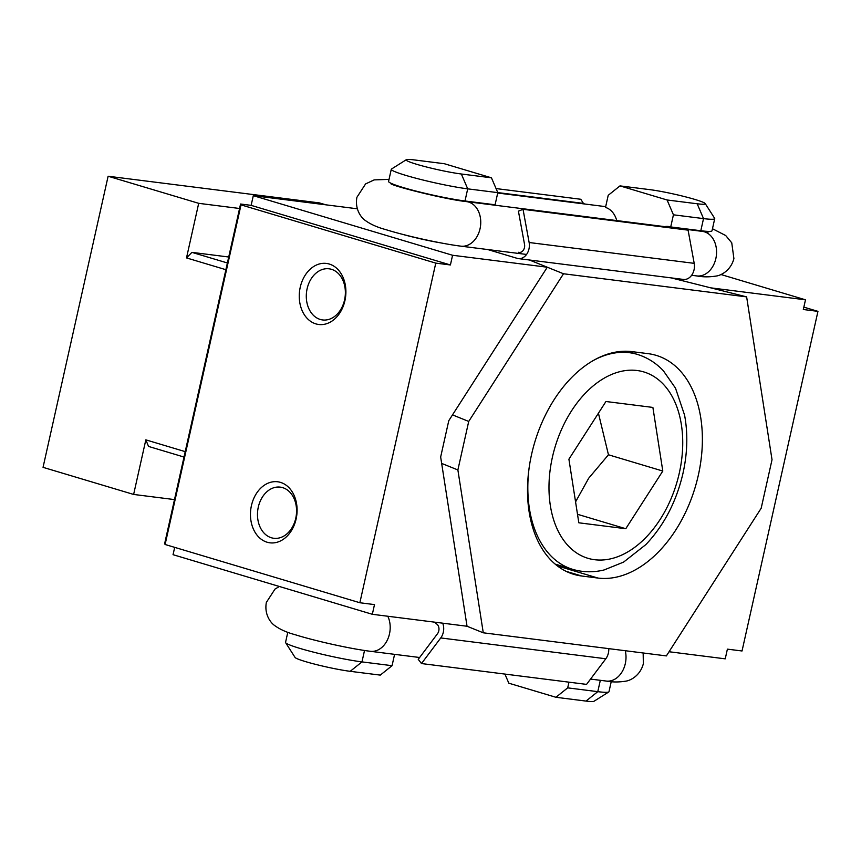 <?xml version="1.0" encoding="UTF-8"?>
<svg xmlns="http://www.w3.org/2000/svg" width="861" height="861" viewBox="0 0 861 861"><rect width="100%" height="100%" fill="white"/><g stroke="black" fill="none" stroke-linecap="round" stroke-linejoin="round"><path stroke-width="1.29" d="M616.734 220.577A22.451 16.919 -82.8 0 0 615.604 217.273A22.451 16.919 -82.8 0 0 605.509 207.436L608.21 195.307L619.985 185.89L650.077 189.678A32.427 2.658 -167.4 0 1 683.989 196.459A32.427 2.658 -167.4 0 1 705.202 203.562A32.427 2.658 -167.4 0 1 697.173 203.766L667.081 199.978L673.431 214.809L703.523 218.608A44.89 3.681 12.6 0 0 714.727 218.651A44.89 3.681 12.6 0 0 714.641 218.317L705.202 203.562M803.84 307.14L817.95 311.359L803.313 309.508L805.487 299.811L720.905 274.508M669.062 651.745L725.231 658.837L727.394 649.14L742.031 650.981L817.95 311.359M805.487 299.811L710.766 287.854L671.225 277.899L746.638 296.884L772.026 459.72L761.178 508.238L666.382 655.91L483.269 632.803L457.88 469.955L468.718 421.438L563.514 273.766L746.638 296.884M504.923 674.088L508.819 683.193L555.926 697.281L567.69 687.864L597.782 691.663A44.89 3.681 12.6 0 0 608.77 691.964A44.89 3.681 12.6 0 0 608.985 691.706L611.235 681.611M608.77 691.964L593.95 701.295A32.427 2.658 -167.4 0 1 586.007 701.08L555.926 697.281M568.97 682.17L567.69 687.864M667.081 199.978L619.985 185.89M714.727 218.651L712.015 230.78A44.89 3.681 -167.4 0 1 700.811 230.737L670.719 226.938A22.451 16.919 -82.8 0 0 668.653 226.508A22.451 16.919 -82.8 0 0 664.649 226.626M670.719 226.938L673.431 214.809M391.281 169.294L388.569 181.423A44.89 3.681 12.6 0 0 403.109 187.526A44.89 3.681 12.6 0 0 464.994 200.979L495.086 204.778L497.798 192.638L467.706 188.85A44.89 3.681 -167.4 0 1 419.049 179.034A44.89 3.681 -167.4 0 1 391.281 169.294A44.89 3.681 -167.4 0 1 391.497 169.036L406.317 159.705A32.427 2.658 12.6 0 0 425.022 166.614A32.427 2.658 12.6 0 0 461.356 174.008L491.448 177.807L497.798 192.638M320.227 319.442A25.776 19.426 97.2 0 1 306.796 290.351A25.776 19.426 97.2 0 1 329.053 268.804A25.776 19.426 97.2 0 1 331.431 269.299A25.776 19.426 97.2 0 1 344.863 298.401A25.776 19.426 97.2 0 1 322.606 319.948A25.776 19.426 97.2 0 1 320.227 319.442M315.89 323.887A30.77 23.182 -82.8 0 0 344.927 300.65A30.77 23.182 -82.8 0 0 329.268 264.036A30.77 23.182 -82.8 0 0 300.231 287.283A30.77 23.182 -82.8 0 0 315.89 323.887M271.419 537.781A25.776 19.426 97.2 0 1 257.988 508.679A25.776 19.426 97.2 0 1 280.255 487.132A25.776 19.426 97.2 0 1 282.634 487.638A25.776 19.426 97.2 0 1 296.066 516.729A25.776 19.426 97.2 0 1 273.798 538.276A25.776 19.426 97.2 0 1 271.419 537.781M267.082 542.215A30.77 23.182 -82.8 0 0 296.119 518.979A30.77 23.182 -82.8 0 0 280.46 482.375A30.77 23.182 -82.8 0 0 251.434 505.611A30.77 23.182 -82.8 0 0 267.082 542.215M165.108 544.496L241.026 204.864L240.563 204.025L164.645 543.657L165.108 544.496L359.855 602.743L374.492 604.594L372.329 614.291L173.05 554.688L174.686 547.359M240.563 204.025L251.132 205.359L450.411 264.962L435.774 263.122L359.855 602.743M435.774 263.122L241.026 204.864M251.132 205.359L253.306 195.662L452.574 255.265L450.411 264.962M357.326 208.792L253.306 195.662M563.514 273.766L529.418 260L547.295 267.222L448.775 420.695L440.66 457.008L467.039 626.248L483.269 632.803M491.448 177.807L444.341 163.719L414.259 159.92A32.427 2.658 12.6 0 0 406.317 159.705M490.899 204.24A22.451 16.919 -82.8 0 0 489.016 204.455M441.359 242.996A37.41 3.067 -167.4 0 1 402.227 234.257M285.626 642.683L295.065 657.438A32.427 2.658 12.6 0 0 316.278 664.541A32.427 2.658 12.6 0 0 350.201 671.322L380.282 675.11L392.056 665.693L361.964 661.894A44.89 3.681 -167.4 0 1 314.997 652.52A44.89 3.681 -167.4 0 1 285.626 642.683A44.89 3.681 -167.4 0 1 285.551 642.349L287.8 632.265M394.586 654.349L392.056 665.693M372.329 614.291L467.039 626.248M547.295 267.222L452.574 255.265M581.735 576.009A115.352 75.219 -73.3 0 1 573.76 574.33A115.352 75.219 -73.3 0 1 533.067 448.269A115.352 75.219 -73.3 0 1 631.899 351.622L648.161 353.667A115.352 75.219 -73.3 0 1 656.136 355.356A115.352 75.219 -73.3 0 1 696.829 481.417A115.352 75.219 -73.3 0 1 597.997 578.065L581.735 576.009L566.172 571.36M457.88 469.955L441.661 463.412M452.509 414.884L468.718 421.438M605.94 401.506L652.886 407.425L662.798 471.042L625.775 528.719L578.829 522.799L568.906 459.182L605.94 401.506M662.798 471.042L608.458 454.78L598.427 413.215M577.494 514.286L625.775 528.719M575.568 501.877L588.72 478.189L608.458 454.78M185.212 451.638L145.832 439.853L133.627 494.44L43.05 467.34L108.12 176.236L319.539 202.927L325.878 204.821M145.832 439.853L148.544 446.428L184.006 457.04M227.39 262.971L191.917 252.359L228.725 257.008M108.12 176.236L198.697 203.325L186.503 257.913L191.917 252.359M186.503 257.913L225.883 269.697M133.627 494.44L174.492 499.595M198.697 203.325L239.562 208.491M435.612 623.461A6.231 4.703 97.2 0 1 437.496 633.728L418.242 659.343L421.492 663.551L440.746 637.936L605.81 658.773A12.474 9.396 97.2 0 0 608.759 648.645M442.705 623.181A12.474 9.396 97.2 0 1 440.746 637.936M421.492 663.551L586.556 684.387L605.81 658.773M583.736 203.885L580.798 199.268L496.054 188.57M497.766 192.584L584.049 203.465M694.203 263.348L688.09 230.145L523.025 209.309L529.128 242.511A12.474 9.396 -82.8 0 1 518.365 258.601L683.44 279.438A12.474 9.396 -82.8 0 0 694.203 263.348L529.128 242.511M487.767 249.55L517.224 258.365A12.474 9.396 -82.8 0 0 518.365 258.601M519.732 252.445L518.58 252.295A6.231 4.703 -82.8 0 0 519.151 252.413A6.231 4.703 -82.8 0 0 524.532 244.373L518.419 211.171L523.025 209.309M586.007 701.08L597.782 691.663L600.321 680.308M697.173 203.766L703.523 218.608L700.811 230.737M696.624 230.21A22.451 16.919 -82.8 0 0 694.741 230.425M461.356 174.008L467.706 188.85L464.994 200.979M461.098 200.441A22.451 16.919 -82.8 0 0 459.387 200.581M350.201 671.322L361.964 661.894L364.526 650.475M597.997 578.065L557.444 565.935M626.786 351.234L637.151 354.334A112.231 73.185 106.7 0 0 629.391 352.698A112.231 73.185 106.7 0 0 592.626 360.888M552.428 457.105A97.271 63.434 -73.3 0 1 637 370.499A97.271 63.434 -73.3 0 1 679.286 473.12A97.271 63.434 -73.3 0 1 594.703 559.725A97.271 63.434 -73.3 0 1 552.428 457.105M529.02 468.653A112.231 73.185 106.7 0 0 572.823 569.39C582.983 572.361 593.401 572.554 604.088 569.96L623.601 562.093L645.858 544.593C664.057 525.35 676.445 501.532 683.021 473.13C687.476 452.951 687.993 433.621 684.581 415.163L675.498 388.139L663.4 370.811C655.931 362.89 647.181 357.401 637.151 354.334M389.032 179.389L374.158 179.895L365.581 183.931L356.917 197.277C354.635 209.406 361.383 217.801 365.118 220.341C370.424 224.247 377.355 227.358 385.9 229.65C405.908 235.925 441.521 243.781 460.926 246.16A22.451 16.919 -82.8 0 0 480.04 228.768A22.451 16.919 -82.8 0 0 468.621 202.055A22.451 16.919 -82.8 0 0 466.554 201.625C447.322 199.698 396.587 187.171 391.023 183.888L391.034 183.888M708.754 231.964L702.361 231.383A22.451 16.919 97.2 0 1 704.427 231.824A22.451 16.919 97.2 0 1 715.857 258.537A22.451 16.919 97.2 0 1 696.743 275.929L691.631 275.283M279.373 586.492L275.025 589.053L266.361 602.399C264.079 614.528 270.828 622.923 274.562 625.463C279.868 629.38 286.799 632.48 295.345 634.772C315.352 641.047 350.965 648.903 370.37 651.293A22.451 16.919 -82.8 0 0 389.484 633.89A22.451 16.919 -82.8 0 0 387.816 616.25M625.269 650.722A22.451 16.919 97.2 0 1 625.301 663.659A22.451 16.919 97.2 0 1 606.187 681.051L590.549 679.081M701.188 231.232L702.608 230.952M398.169 186.45L397.007 185.589M555.184 564.116L572.823 569.39M696.743 275.929C702.931 277.134 709.572 277.145 716.675 275.972C721.131 275.262 730.806 270.537 733.906 258.601L731.753 242.834L725.715 235.537L712.467 228.735M702.361 231.383L466.554 201.625M605.681 206.651L497.712 193.025M526.566 254.447L460.926 246.16M606.187 681.051C612.375 682.256 619.016 682.267 626.119 681.105C630.575 680.384 640.25 675.67 643.35 663.723L643.156 652.982M419.63 657.503L370.37 651.293"/></g></svg>
